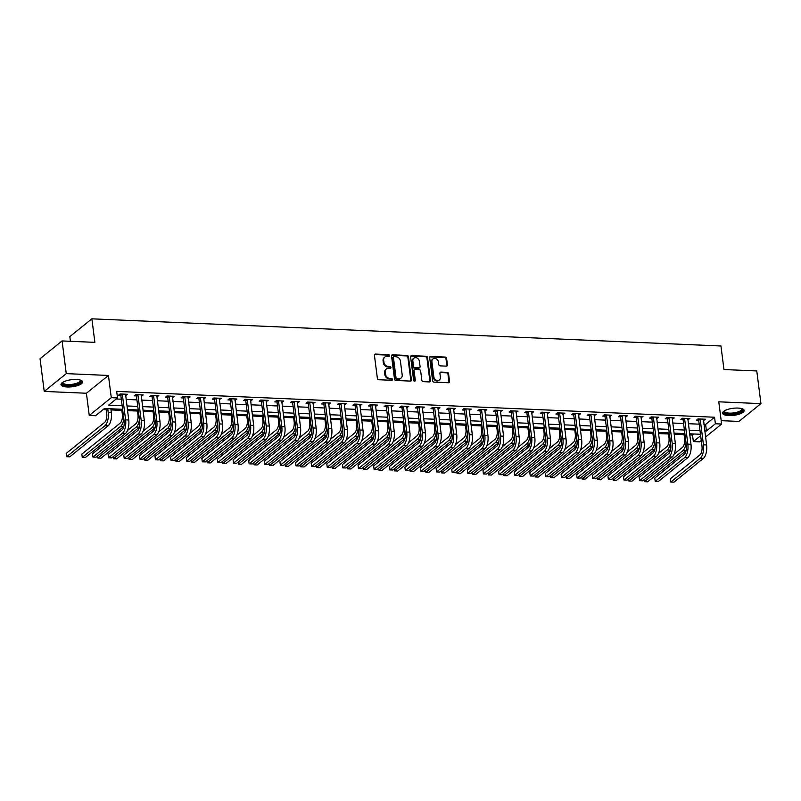 <?xml version="1.0" encoding="UTF-8"?>
<svg xmlns="http://www.w3.org/2000/svg" width="801" height="801" viewBox="0 0 801 801"><rect width="100%" height="100%" fill="white"/><g stroke="black" fill="none" stroke-linecap="round" stroke-linejoin="round"><path stroke-width="1.2" d="M389.496 355.564A0.961 0.801 51.1 0 0 388.515 354.633L375.489 354.072A1.372 1.141 51.1 0 0 374.427 355.304L377.381 378.402A1.372 1.141 51.1 0 0 378.773 379.734L391.809 380.295A0.961 0.801 51.1 0 0 391.579 378.503L389.887 378.432A4.375 3.665 51.1 0 1 385.441 374.147L385.191 372.225A4.375 3.665 51.1 0 1 386.362 368.991A4.375 3.665 51.1 0 1 388.595 368.29L390.277 368.36A0.961 0.801 51.1 0 0 390.047 366.568L388.365 366.498A4.375 3.665 51.1 0 1 383.909 362.222L383.659 360.29A4.375 3.665 51.1 0 1 384.84 357.056A4.375 3.665 51.1 0 1 387.063 356.355L388.745 356.425A0.961 0.801 51.1 0 0 389.496 355.564M388.865 356.425A0.961 0.801 51.1 0 0 387.924 355.113L374.888 354.553A1.372 1.141 51.1 0 0 374.548 354.593M391.919 380.295A0.961 0.801 51.1 0 0 390.978 378.983L389.296 378.913L389.887 378.432M390.397 368.36A0.961 0.801 51.1 0 0 389.456 367.048L387.764 366.978L388.365 366.498M738.021 408.069A10.874 3.544 172.7 0 0 722.592 413.206A10.874 3.544 172.7 0 0 728.74 415.569A10.874 3.544 172.7 0 0 744.169 410.442A10.874 3.544 172.7 0 0 738.021 408.069M76.445 379.484A10.874 3.544 172.7 0 0 61.016 384.62A10.874 3.544 172.7 0 0 67.164 386.993A10.874 3.544 172.7 0 0 82.593 381.857A10.874 3.544 172.7 0 0 76.445 379.484M446.367 366.127A1.372 1.141 51.1 0 0 447.429 364.896L446.598 358.417A1.372 1.141 51.1 0 0 445.206 357.086L430.738 356.455A1.372 1.141 51.1 0 0 429.676 357.687L432.63 380.785A1.372 1.141 51.1 0 0 434.022 382.117L448.5 382.748A1.372 1.141 51.1 0 0 449.561 381.516L448.56 373.687A1.372 1.141 51.1 0 0 447.168 372.355L440.971 372.085A1.372 1.141 51.1 0 0 439.909 373.316L440.41 377.201A3.665 3.064 51.1 0 1 439.429 379.904A3.665 3.064 51.1 0 1 436.044 380.054A3.665 3.064 51.1 0 1 433.842 376.911L431.899 361.712A3.665 3.064 51.1 0 1 432.88 358.998A3.665 3.064 51.1 0 1 436.265 358.848A3.665 3.064 51.1 0 1 438.457 361.992L438.788 364.525A1.372 1.141 51.1 0 0 440.17 365.857L446.367 366.127M703.949 424.38L705.611 424.45L714.542 417.231L715.383 423.769L721.631 424.039L705.571 437.016M62.078 340.936L66.263 373.626L44.235 391.429L40.05 358.738L62.078 340.936L94.878 342.357L91.865 318.828L720.95 346.002L723.964 369.531L756.765 370.953L760.95 403.634L718.777 401.812L721.631 424.039M44.235 391.429L86.408 393.241L108.435 375.449L66.263 373.626M108.435 375.449L111.279 397.666L117.527 397.937L108.596 405.156L122.153 405.747M714.542 417.231L116.686 391.409L117.527 397.937M408.46 356.765A1.372 1.141 51.1 0 0 407.068 355.434L392.6 354.813A1.372 1.141 51.1 0 0 391.539 356.034L394.493 379.133A1.372 1.141 51.1 0 0 395.884 380.475L410.352 381.096A1.372 1.141 51.1 0 0 411.414 379.864L408.46 356.765L407.859 357.246A1.372 1.141 51.1 0 0 406.467 355.914L391.999 355.294A1.372 1.141 51.1 0 0 391.649 355.334M411.664 355.634L426.142 356.255A1.372 1.141 51.1 0 1 427.534 357.596L430.487 380.695A1.372 1.141 51.1 0 1 429.426 381.927L423.228 381.656A1.372 1.141 51.1 0 1 421.847 380.315L420.645 370.953A1.372 1.141 51.1 0 0 419.253 369.611L415.138 369.441A1.372 1.141 51.1 0 0 414.077 370.663L415.329 380.425A0.961 0.801 51.1 0 1 413.616 380.345L410.603 356.866A1.372 1.141 51.1 0 1 411.664 355.634L411.073 356.115L425.541 356.735L426.142 356.255M721.2 420.665L738.923 421.436L760.95 403.634M116.235 398.988L121.311 399.208M126.087 399.409L136.931 399.879M141.707 400.089L152.55 400.56M157.326 400.76L168.17 401.231M172.946 401.441L183.779 401.902M188.555 402.112L199.399 402.583M204.175 402.783L215.018 403.253M219.794 403.464L230.638 403.924M235.414 404.135L246.257 404.605M251.033 404.805L261.877 405.276M266.653 405.486L277.496 405.957M282.262 406.157L293.106 406.628M297.882 406.838L308.725 407.298M313.501 407.509L324.345 407.979M329.121 408.18L339.964 408.65M344.74 408.86L355.584 409.331M360.36 409.531L371.203 410.002M375.979 410.212L386.813 410.673M391.589 410.883L402.432 411.354M407.208 411.554L418.052 412.024M422.828 412.235L433.671 412.695M438.447 412.905L449.291 413.376M454.067 413.576L464.91 414.047M469.686 414.257L480.53 414.728M485.296 414.928L496.139 415.399M500.915 415.609L511.759 416.069M516.535 416.28L527.378 416.75M532.154 416.951L542.998 417.421M547.774 417.631L558.617 418.102M563.393 418.302L574.237 418.773M579.013 418.983L589.846 419.444M594.622 419.654L605.466 420.125M610.242 420.325L621.085 420.795M625.861 421.006L636.705 421.466M641.481 421.676L652.324 422.147M657.1 422.347L667.944 422.818M672.72 423.028L683.563 423.499M688.329 423.699L699.173 424.17M125.577 395.464L127.609 394.282L120.11 393.962L118.618 395.163L120.661 395.253M141.196 396.135L143.219 394.953L135.729 394.633L134.238 395.834L136.28 395.924M156.816 396.815L158.838 395.634L151.349 395.314L149.857 396.515L151.89 396.595M172.435 397.486L174.458 396.305L166.958 395.984L165.477 397.186L167.509 397.276M188.055 398.157L190.077 396.986L182.578 396.655L181.096 397.857L183.129 397.947M203.674 398.838L205.697 397.656L198.197 397.336L196.706 398.538L198.748 398.628M219.294 399.509L221.316 398.327L213.817 398.007L212.325 399.208L214.368 399.298M234.903 400.19L236.926 399.008L229.436 398.678L227.945 399.889L229.987 399.969M250.523 400.86L252.545 399.679L245.056 399.359L243.564 400.56L245.607 400.65M266.142 401.531L268.165 400.36L260.665 400.029L259.184 401.231L261.216 401.321M281.762 402.212L283.784 401.031L276.285 400.71L274.803 401.912L276.836 402.002M297.381 402.883L299.404 401.701L291.904 401.381L290.413 402.583L292.455 402.673M313.001 403.564L315.023 402.382L307.524 402.052L306.032 403.253L308.075 403.344M328.61 404.235L330.643 403.053L323.143 402.733L321.652 403.934L323.694 404.024M344.23 404.905L346.252 403.724L338.763 403.404L337.271 404.605L339.314 404.695M359.849 405.586L361.872 404.405L354.382 404.084L352.891 405.286L354.923 405.366M375.469 406.257L377.491 405.076L369.992 404.755L368.51 405.957L370.543 406.047M391.088 406.928L393.111 405.757L385.611 405.426L384.13 406.628L386.162 406.718M406.708 407.609L408.73 406.427L401.231 406.107L399.739 407.308L401.782 407.399M422.327 408.28L424.35 407.098L416.85 406.778L415.359 407.979L417.401 408.069M437.937 408.961L439.959 407.779L432.47 407.449L430.978 408.66L433.021 408.74M453.556 409.631L455.579 408.45L448.089 408.13L446.598 409.331L448.64 409.421M469.176 410.302L471.198 409.131L463.699 408.8L462.217 410.002L464.25 410.092M484.795 410.983L486.818 409.802L479.318 409.481L477.837 410.683L479.869 410.773M500.415 411.654L502.437 410.472L494.938 410.152L493.446 411.354L495.489 411.444M516.034 412.335L518.057 411.153L510.557 410.823L509.066 412.024L511.108 412.115M531.644 413.006L533.676 411.824L526.177 411.504L524.685 412.705L526.728 412.795M547.263 413.676L549.286 412.495L541.796 412.175L540.305 413.376L542.347 413.466M562.883 414.357L564.905 413.176L557.416 412.855L555.924 414.057L557.957 414.137M578.502 415.028L580.525 413.847L573.025 413.526L571.544 414.728L573.576 414.818M594.122 415.699L596.144 414.528L588.645 414.197L587.163 415.399L589.196 415.489M609.741 416.38L611.764 415.198L604.264 414.878L602.773 416.079L604.815 416.17M625.361 417.051L627.383 415.869L619.884 415.549L618.392 416.75L620.435 416.84M640.97 417.732L642.993 416.55L635.503 416.22L634.012 417.431L636.054 417.511M656.59 418.402L658.612 417.221L651.123 416.9L649.631 418.102L651.664 418.192M672.209 419.073L674.232 417.902L666.732 417.571L665.251 418.773L667.283 418.863M687.829 419.754L689.851 418.573L682.352 418.252L680.87 419.454L682.903 419.544M703.448 420.425L705.471 419.243L697.971 418.923L696.48 420.125L698.522 420.215M103.139 409.571L106.233 409.701M111.009 409.912L121.852 410.382M127.519 410.623L137.472 411.053M143.139 411.293L153.091 411.724M158.758 411.974L168.711 412.405M174.378 412.645L184.32 413.076M189.997 413.326L199.94 413.757M205.617 413.997L215.559 414.427M221.236 414.668L231.179 415.098M236.846 415.349L246.798 415.779M252.465 416.019L262.418 416.45M268.085 416.7L278.027 417.121M283.704 417.371L293.647 417.802M299.324 418.042L309.266 418.472M314.943 418.723L324.886 419.153M330.553 419.394L340.505 419.824M346.172 420.074L356.125 420.495M361.792 420.745L371.734 421.176M377.411 421.416L387.354 421.847M393.031 422.097L402.973 422.527M408.65 422.768L418.593 423.198M424.27 423.439L434.212 423.869M439.879 424.119L449.832 424.55M455.499 424.79L465.451 425.221M471.118 425.471L481.061 425.892M486.738 426.142L496.68 426.573M502.357 426.813L512.3 427.243M517.977 427.494L527.919 427.924M533.586 428.165L543.539 428.595M549.206 428.845L559.158 429.266M564.825 429.516L574.768 429.947M580.445 430.187L590.387 430.618M596.064 430.868L606.007 431.298M611.684 431.539L621.626 431.969M627.303 432.21L637.246 432.64M642.913 432.89L652.865 433.321M658.532 433.561L668.485 433.992M674.152 434.242L684.094 434.673M689.771 434.913L692.515 435.033L693.806 433.982M91.865 318.828L69.837 336.62L70.428 341.306M701.265 440.49L699.603 441.842L693.356 441.571L700.655 435.674M692.515 435.033L693.356 441.571M122.603 409.311L104.43 408.52L95.499 415.739L89.251 415.469L111.279 397.666M86.408 393.241L89.251 415.469M704.79 430.908L706.452 430.988L715.383 423.769M126.928 405.947L137.772 406.417M142.538 406.628L153.381 407.088M158.157 407.298L169.001 407.769M173.777 407.969L184.62 408.44M189.396 408.65L200.24 409.121M205.016 409.321L215.859 409.792M220.635 410.002L231.479 410.462M236.255 410.673L247.098 411.143M251.864 411.344L262.708 411.814M267.484 412.024L278.327 412.485M283.103 412.695L293.947 413.166M298.723 413.366L309.566 413.837M314.342 414.047L325.186 414.517M329.962 414.718L340.805 415.188M345.571 415.399L356.415 415.859M361.191 416.069L372.034 416.54M376.81 416.74L387.654 417.211M392.43 417.421L403.273 417.892M408.049 418.092L418.893 418.563M423.669 418.773L434.512 419.233M439.288 419.444L450.122 419.914M454.898 420.114L465.741 420.585M470.517 420.795L481.361 421.256M486.137 421.466L496.98 421.937M501.756 422.137L512.6 422.608M517.376 422.818L528.219 423.288M532.995 423.489L543.839 423.959M548.605 424.17L559.448 424.63M564.224 424.84L575.068 425.311M579.844 425.511L590.687 425.982M595.463 426.192L606.307 426.663M611.083 426.863L621.926 427.334M626.702 427.544L637.546 428.004M642.322 428.215L653.155 428.685M657.931 428.885L668.775 429.356M673.551 429.566L684.394 430.027M689.17 430.237L700.014 430.708M700.475 434.272L689.631 433.802M684.855 433.601L674.011 433.131M669.236 432.92L658.392 432.46M653.616 432.25L642.772 431.779M637.997 431.579L627.153 431.108M622.377 430.898L611.533 430.427M606.768 430.227L595.924 429.757M591.148 429.546L580.304 429.086M575.529 428.875L564.685 428.405M559.909 428.205L549.065 427.734M544.29 427.524L533.446 427.063M528.67 426.853L517.826 426.382M513.061 426.182L502.217 425.711M497.441 425.501L486.597 425.031M481.822 424.83L470.978 424.36M466.202 424.15L455.358 423.689M450.583 423.479L439.739 423.008M434.963 422.808L424.119 422.337M419.344 422.127L408.51 421.656M403.734 421.456L392.89 420.986M388.115 420.775L377.271 420.315M372.495 420.104L361.651 419.634M356.876 419.434L346.032 418.963M341.256 418.753L330.412 418.292M325.637 418.082L314.793 417.611M310.027 417.411L299.184 416.941M294.408 416.73L283.564 416.26M278.788 416.059L267.945 415.589M263.169 415.379L252.325 414.918M247.549 414.708L236.706 414.237M231.93 414.037L221.086 413.566M216.31 413.356L205.477 412.885M200.701 412.685L189.857 412.215M185.081 412.004L174.238 411.544M169.462 411.334L158.618 410.863M153.842 410.663L142.999 410.192M138.223 409.982L127.379 409.521M705.611 424.45L706.452 430.988M126.117 395.484L125.957 394.212M141.737 396.165L141.567 394.883M157.356 396.835L157.186 395.564M172.966 397.506L172.806 396.235M188.585 398.187L188.425 396.916M204.205 398.858L204.045 397.586M219.824 399.539L219.664 398.257M235.444 400.21L235.284 398.938M251.063 400.88L250.893 399.609M266.683 401.561L266.513 400.28M282.292 402.232L282.132 400.961M297.912 402.903L297.752 401.631M313.531 403.584L313.371 402.312M329.151 404.255L328.991 402.983M344.77 404.936L344.6 403.654M360.39 405.606L360.22 404.335M375.999 406.277L375.839 405.006M391.619 406.958L391.459 405.686M407.238 407.629L407.078 406.357M422.858 408.31L422.698 407.028M438.477 408.981L438.317 407.709M454.097 409.651L453.927 408.38M469.716 410.332L469.546 409.051M485.326 411.003L485.166 409.732M500.945 411.674L500.785 410.402M516.565 412.355L516.405 411.083M532.184 413.026L532.024 411.754M547.804 413.706L547.634 412.425M563.423 414.377L563.253 413.106M579.033 415.048L578.873 413.777M594.652 415.729L594.492 414.457M610.272 416.4L610.112 415.128M625.891 417.081L625.731 415.799M641.511 417.752L641.351 416.48M657.13 418.422L656.96 417.151M672.75 419.103L672.58 417.822M688.359 419.774L688.199 418.502M703.979 420.445L703.819 419.173M384.84 357.056L384.24 357.536A4.375 3.665 51.1 0 0 383.068 360.77L383.659 360.29M387.764 366.978A4.375 3.665 51.1 0 1 383.319 362.703L383.068 360.77M386.362 368.991L385.772 369.471A4.375 3.665 51.1 0 0 384.6 372.705L385.191 372.225M389.296 378.913A4.375 3.665 51.1 0 1 384.84 374.638L384.6 372.705M410.703 381.056A1.372 1.141 51.1 0 0 410.823 380.345L407.859 357.246M394.172 356.665A0.961 0.801 51.1 0 0 393.431 357.526L396.024 377.802A0.961 0.801 51.1 0 0 397.006 378.733L398.778 378.813A4.375 3.665 51.1 0 0 401.011 378.112A4.375 3.665 51.1 0 0 402.182 374.878L400.4 361.021A4.375 3.665 51.1 0 0 395.954 356.735L394.172 356.665M393.691 356.815L393.091 357.296A0.961 0.801 51.1 0 0 392.84 358.007L393.431 357.526M401.011 378.112L400.41 378.593A4.375 3.665 51.1 0 1 398.187 379.294L396.405 379.213A0.961 0.801 51.1 0 1 395.434 378.282L392.84 358.007M429.777 381.887A1.372 1.141 51.1 0 0 429.897 381.176L426.933 358.077A1.372 1.141 51.1 0 0 425.541 356.735M414.447 369.651L413.847 370.142A1.372 1.141 51.1 0 0 413.486 371.153L414.738 380.906L415.329 380.425M419.394 361.231A3.665 3.064 51.1 0 0 417.201 358.087A3.665 3.064 51.1 0 0 413.817 358.237A3.665 3.064 51.1 0 0 412.835 360.951L413.526 366.307A1.372 1.141 51.1 0 0 414.908 367.639L419.023 367.819A1.372 1.141 51.1 0 0 420.084 366.588L419.394 361.231M413.817 358.237L413.216 358.718A3.665 3.064 51.1 0 0 412.245 361.431L412.835 360.951M419.714 367.599L419.123 368.08A1.372 1.141 51.1 0 1 418.422 368.3L414.317 368.12A1.372 1.141 51.1 0 1 412.926 366.788L412.245 361.431M432.88 358.998L432.28 359.479A3.665 3.064 51.1 0 0 431.298 362.192L431.899 361.712M439.429 379.904L438.828 380.385A3.665 3.064 51.1 0 1 435.444 380.535A3.665 3.064 51.1 0 1 433.251 377.391L431.298 362.192M448.84 382.708A1.372 1.141 51.1 0 0 448.96 381.997L447.959 374.167A1.372 1.141 51.1 0 0 446.568 372.835L440.38 372.565A1.372 1.141 51.1 0 0 440.029 372.605M446.718 366.087A1.372 1.141 51.1 0 0 446.838 365.376L446.007 358.898A1.372 1.141 51.1 0 0 444.615 357.566L430.137 356.936A1.372 1.141 51.1 0 0 429.797 356.976M106.092 408.6L106.723 413.496A6.969 3.084 92.5 0 1 104.581 422.437L66.213 453.436L66.633 456.71L105.001 425.701A10.453 4.616 -87.5 0 0 108.205 412.295L107.745 408.67M66.633 456.71L69.757 456.84L108.125 425.842A10.453 4.616 -87.5 0 0 111.329 412.425L110.868 408.8M122.142 394.052L120.851 395.644L124.115 421.076A6.969 3.084 92.5 0 1 121.972 430.017L92.536 453.807L92.956 457.081L122.393 433.291A10.453 4.616 -87.5 0 0 125.607 419.874L122.343 394.442M92.956 457.081L96.08 457.211L125.517 433.421A10.453 4.616 -87.5 0 0 128.731 420.004L125.567 394.192M120.851 395.644L120.04 394.022M121.712 409.271L122.333 414.167A6.969 3.084 92.5 0 1 120.2 423.108L81.832 454.117L82.253 457.381L120.621 426.382A10.453 4.616 -87.5 0 0 123.815 418.713M82.253 457.381L85.377 457.521L123.744 426.512A10.453 4.616 -87.5 0 0 123.825 426.442M137.331 409.942L137.952 414.838A6.969 3.084 92.5 0 1 135.82 423.789L127.499 430.507M97.602 455.979L97.862 458.062L136.23 427.053A10.453 4.616 -87.5 0 0 139.434 419.394M97.862 458.062L100.986 458.192L139.354 427.183A10.453 4.616 -87.5 0 0 139.444 427.113M152.941 410.623L153.572 415.519A6.969 3.084 92.5 0 1 151.429 424.46L143.119 431.178M113.221 456.66L113.482 458.733L151.85 427.724A10.453 4.616 -87.5 0 0 155.044 420.064M113.482 458.733L116.606 458.873L154.973 427.864A10.453 4.616 -87.5 0 0 155.064 427.794M137.762 394.723L136.47 396.315L139.734 421.747A6.969 3.084 92.5 0 1 137.592 430.698L108.155 454.487L108.576 457.751L138.012 433.962A10.453 4.616 -87.5 0 0 141.216 420.545L137.962 395.113M108.576 457.751L111.699 457.882L141.136 434.102A10.453 4.616 -87.5 0 0 144.34 420.685L141.186 394.873M136.47 396.315L135.649 394.693M153.381 395.394L152.09 396.986L155.354 422.427A6.969 3.084 92.5 0 1 153.211 431.369L123.775 455.158L124.195 458.422L153.632 434.633A10.453 4.616 -87.5 0 0 156.836 421.226L153.582 395.784M124.195 458.422L127.319 458.562L156.756 434.773A10.453 4.616 -87.5 0 0 159.96 421.356L156.806 395.544M152.09 396.986L151.269 395.364M169.001 396.074L167.709 397.666L170.963 423.098A6.969 3.084 92.5 0 1 168.831 432.039L139.394 455.829L139.805 459.103L169.251 435.313A10.453 4.616 -87.5 0 0 172.455 421.897L169.201 396.465M139.805 459.103L142.928 459.233L172.375 435.444A10.453 4.616 -87.5 0 0 175.579 422.037L172.425 396.215M167.709 397.666L166.888 396.044M168.56 411.293L169.191 416.19A6.969 3.084 92.5 0 1 167.049 425.131L158.738 431.859M128.841 457.331L129.101 459.404L167.469 428.405A10.453 4.616 -87.5 0 0 170.663 420.735M129.101 459.404L132.225 459.544L170.593 428.535A10.453 4.616 -87.5 0 0 170.683 428.465M184.62 396.745L183.329 398.337L186.583 423.779A6.969 3.084 92.5 0 1 184.45 432.72L155.014 456.51L155.424 459.774L184.861 435.984A10.453 4.616 -87.5 0 0 188.075 422.578L184.821 397.136M155.424 459.774L158.548 459.914L187.985 436.124A10.453 4.616 -87.5 0 0 191.199 422.708L188.035 396.895M183.329 398.337L182.508 396.715M80.41 380.105A9.412 3.064 -7.3 0 1 76.966 384.13A9.412 3.064 -7.3 0 1 66.213 385.321A9.412 3.064 -7.3 0 1 62.688 382.367M62.999 382.187A8.711 2.844 172.7 0 0 62.949 382.648A8.711 2.844 172.7 0 0 67.725 384.54A8.711 2.844 172.7 0 0 76.485 383.339A8.711 2.844 172.7 0 0 80.23 380.435A8.711 2.844 172.7 0 0 80.06 379.994M61.096 383.999A10.803 3.524 172.7 0 0 77.747 384.42A10.803 3.524 172.7 0 0 82.353 381.276M741.986 408.68A9.412 3.064 -7.3 0 1 739.573 412.325A9.412 3.064 -7.3 0 1 729.23 414.017A9.412 3.064 -7.3 0 1 724.264 410.953M724.575 410.763A8.711 2.844 172.7 0 0 724.525 411.223A8.711 2.844 172.7 0 0 729.441 413.126A8.711 2.844 172.7 0 0 741.806 409.011A8.711 2.844 172.7 0 0 741.636 408.58M722.672 412.585A10.803 3.524 172.7 0 0 728.63 414.497A10.803 3.524 172.7 0 0 743.929 409.862M184.18 411.974L184.811 416.87A6.969 3.084 92.5 0 1 182.668 425.812L174.348 432.53M144.45 458.002L144.721 460.084L183.089 429.076A10.453 4.616 -87.5 0 0 186.283 421.416M144.721 460.084L147.845 460.215L186.212 429.216A10.453 4.616 -87.5 0 0 186.293 429.146M199.799 412.645L200.43 417.541A6.969 3.084 92.5 0 1 198.288 426.482L189.967 433.201M160.07 458.683L160.34 460.755L198.708 429.757A10.453 4.616 -87.5 0 0 201.902 422.087M160.34 460.755L163.464 460.895L201.832 429.887A10.453 4.616 -87.5 0 0 201.912 429.817M215.419 413.316L216.05 418.212A6.969 3.084 92.5 0 1 213.907 427.163L205.587 433.882M175.689 459.353L175.96 461.436L214.328 430.427A10.453 4.616 -87.5 0 0 217.522 422.768M175.96 461.436L179.084 461.566L217.451 430.558A10.453 4.616 -87.5 0 0 217.532 430.487M231.038 413.997L231.659 418.893A6.969 3.084 92.5 0 1 229.527 427.834L221.206 434.553M191.309 460.034L191.579 462.107L229.947 431.098A10.453 4.616 -87.5 0 0 233.141 423.439M191.579 462.107L194.693 462.237L233.061 431.238A10.453 4.616 -87.5 0 0 233.151 431.168M246.658 414.668L247.279 419.564A6.969 3.084 92.5 0 1 245.146 428.505L236.826 435.233M206.928 460.705L207.189 462.778L245.557 431.779A10.453 4.616 -87.5 0 0 248.751 424.109M207.189 462.778L210.313 462.918L248.68 431.909A10.453 4.616 -87.5 0 0 248.771 431.839M200.24 397.416L198.948 399.018L202.202 424.45A6.969 3.084 92.5 0 1 200.07 433.391L170.623 457.181L171.044 460.455L200.48 436.665A10.453 4.616 -87.5 0 0 203.694 423.248L200.43 397.807M171.044 460.455L174.167 460.585L203.604 436.795A10.453 4.616 -87.5 0 0 206.818 423.379L203.654 397.566M198.948 399.018L198.127 397.396M215.849 398.097L214.568 399.689L217.822 425.121A6.969 3.084 92.5 0 1 215.679 434.072L186.243 457.852L186.663 461.126L216.1 437.336A10.453 4.616 -87.5 0 0 219.314 423.919L216.05 398.487M186.663 461.126L189.787 461.256L219.224 437.466A10.453 4.616 -87.5 0 0 222.438 424.059L219.274 398.247M214.568 399.689L213.747 398.067M231.469 398.768L230.177 400.36L233.441 425.802A6.969 3.084 92.5 0 1 231.299 434.743L201.862 458.532L202.283 461.797L231.719 438.007A10.453 4.616 -87.5 0 0 234.923 424.6L231.669 399.158M202.283 461.797L205.406 461.937L234.843 438.147A10.453 4.616 -87.5 0 0 238.047 424.73L234.893 398.918M230.177 400.36L229.356 398.738M247.088 399.449L245.797 401.041L249.061 426.472A6.969 3.084 92.5 0 1 246.918 435.414L217.482 459.203L217.902 462.477L247.339 438.688A10.453 4.616 -87.5 0 0 250.543 425.271L247.289 399.839M217.902 462.477L221.026 462.608L250.463 438.818A10.453 4.616 -87.5 0 0 253.667 425.411L250.513 399.589M245.797 401.041L244.976 399.419M262.708 400.12L261.416 401.712L264.68 427.153A6.969 3.084 92.5 0 1 262.538 436.094L233.101 459.884L233.522 463.148L262.958 439.359A10.453 4.616 -87.5 0 0 266.162 425.942L262.908 400.51M233.522 463.148L236.645 463.288L266.082 439.499A10.453 4.616 -87.5 0 0 269.286 426.082L266.132 400.27M261.416 401.712L260.595 400.089M262.267 415.349L262.898 420.245A6.969 3.084 92.5 0 1 260.756 429.186L252.445 435.904M222.548 461.376L222.808 463.459L261.176 432.45A10.453 4.616 -87.5 0 0 264.37 424.79M222.808 463.459L225.932 463.589L264.3 432.59A10.453 4.616 -87.5 0 0 264.39 432.52M278.327 400.79L277.036 402.392L280.29 427.824A6.969 3.084 92.5 0 1 278.157 436.765L248.721 460.555L249.131 463.819L278.578 440.029A10.453 4.616 -87.5 0 0 281.782 426.623L278.528 401.181M249.131 463.819L252.255 463.959L281.702 440.17A10.453 4.616 -87.5 0 0 284.906 426.753L281.742 400.941M277.036 402.392L276.215 400.76M277.887 416.019L278.518 420.915A6.969 3.084 92.5 0 1 276.375 429.857L268.055 436.575M238.157 462.057L238.428 464.129L276.796 433.121A10.453 4.616 -87.5 0 0 279.99 425.461M238.428 464.129L241.552 464.27L279.919 433.261A10.453 4.616 -87.5 0 0 280 433.191M293.947 401.471L292.655 403.063L295.909 428.495A6.969 3.084 92.5 0 1 293.777 437.436L264.33 461.226L264.751 464.5L294.187 440.71A10.453 4.616 -87.5 0 0 297.401 427.293L294.137 401.862M264.751 464.5L267.874 464.63L297.311 440.84A10.453 4.616 -87.5 0 0 300.525 427.434L297.361 401.621M292.655 403.063L291.834 401.441M293.506 416.69L294.137 421.586A6.969 3.084 92.5 0 1 291.995 430.527L283.674 437.256M253.777 462.728L254.047 464.81L292.415 433.802A10.453 4.616 -87.5 0 0 295.609 426.142M254.047 464.81L257.171 464.94L295.539 433.932A10.453 4.616 -87.5 0 0 295.619 433.862M309.566 402.142L308.275 403.734L311.529 429.176A6.969 3.084 92.5 0 1 309.386 438.117L279.95 461.907L280.37 465.171L309.807 441.381A10.453 4.616 -87.5 0 0 313.021 427.974L309.757 402.533M280.37 465.171L283.494 465.311L312.931 441.521A10.453 4.616 -87.5 0 0 316.145 428.104L312.981 402.292M308.275 403.734L307.454 402.112M309.126 417.371L309.757 422.267A6.969 3.084 92.5 0 1 307.614 431.208L299.294 437.927M269.396 463.409L269.667 465.481L308.035 434.472A10.453 4.616 -87.5 0 0 311.229 426.813M269.667 465.481L272.791 465.611L311.158 434.613A10.453 4.616 -87.5 0 0 311.239 434.542M325.176 402.823L323.884 404.415L327.148 429.847A6.969 3.084 92.5 0 1 325.006 438.788L295.569 462.577L295.99 465.852L325.426 442.062A10.453 4.616 -87.5 0 0 328.64 428.645L325.376 403.213M295.99 465.852L299.113 465.982L328.55 442.192A10.453 4.616 -87.5 0 0 331.764 428.775L328.6 402.963M323.884 404.415L323.073 402.793M324.745 418.042L325.366 422.938A6.969 3.084 92.5 0 1 323.234 431.879L314.913 438.608M285.016 464.079L285.286 466.152L323.654 435.153A10.453 4.616 -87.5 0 0 326.848 427.484M285.286 466.152L288.41 466.292L326.778 435.283A10.453 4.616 -87.5 0 0 326.858 435.213M340.795 403.494L339.504 405.086L342.768 430.527A6.969 3.084 92.5 0 1 340.625 439.469L311.188 463.258L311.609 466.522L341.046 442.733A10.453 4.616 -87.5 0 0 344.25 429.316L340.996 403.884M311.609 466.522L314.733 466.653L344.17 442.873A10.453 4.616 -87.5 0 0 347.374 429.456L344.22 403.644M339.504 405.086L338.683 403.464M340.365 418.713L340.986 423.609A6.969 3.084 92.5 0 1 338.853 432.56L330.533 439.278M300.635 464.75L300.896 466.833L339.264 435.824A10.453 4.616 -87.5 0 0 342.468 428.165M300.896 466.833L304.02 466.963L342.387 435.954A10.453 4.616 -87.5 0 0 342.478 435.884M356.415 404.165L355.123 405.757L358.387 431.198A6.969 3.084 92.5 0 1 356.245 440.139L326.808 463.929L327.229 467.193L356.665 443.404A10.453 4.616 -87.5 0 0 359.869 429.997L356.615 404.555M327.229 467.193L330.352 467.333L359.789 443.544A10.453 4.616 -87.5 0 0 362.993 430.127L359.839 404.315M355.123 405.757L354.302 404.135M355.974 419.394L356.605 424.29A6.969 3.084 92.5 0 1 354.463 433.231L346.152 439.949M316.255 465.431L316.515 467.504L354.883 436.495A10.453 4.616 -87.5 0 0 358.077 428.835M316.515 467.504L319.639 467.644L358.007 436.635A10.453 4.616 -87.5 0 0 358.097 436.565M371.594 420.064L372.225 424.961A6.969 3.084 92.5 0 1 370.082 433.902L361.772 440.63M331.874 466.102L332.135 468.174L370.503 437.176A10.453 4.616 -87.5 0 0 373.697 429.506M332.135 468.174L335.259 468.315L373.626 437.306A10.453 4.616 -87.5 0 0 373.717 437.236M387.213 420.745L387.844 425.641A6.969 3.084 92.5 0 1 385.702 434.583L377.381 441.301M347.484 466.773L347.754 468.855L386.122 437.847A10.453 4.616 -87.5 0 0 389.316 430.187M347.754 468.855L350.878 468.985L389.246 437.987A10.453 4.616 -87.5 0 0 389.326 437.917M402.833 421.416L403.464 426.312A6.969 3.084 92.5 0 1 401.321 435.253L393.001 441.972M363.103 467.454L363.374 469.526L401.742 438.527A10.453 4.616 -87.5 0 0 404.936 430.858M363.374 469.526L366.498 469.666L404.865 438.658A10.453 4.616 -87.5 0 0 404.946 438.588M418.452 422.087L419.083 426.983A6.969 3.084 92.5 0 1 416.941 435.934L408.62 442.653M378.723 468.124L378.993 470.207L417.361 439.198A10.453 4.616 -87.5 0 0 420.555 431.539M378.993 470.207L382.117 470.337L420.485 439.328A10.453 4.616 -87.5 0 0 420.565 439.258M434.072 422.768L434.693 427.664A6.969 3.084 92.5 0 1 432.56 436.605L424.24 443.323M394.342 468.805L394.613 470.878L432.981 439.869A10.453 4.616 -87.5 0 0 436.175 432.21M394.613 470.878L397.727 471.008L436.094 440.009A10.453 4.616 -87.5 0 0 436.185 439.939M449.691 423.439L450.312 428.335A6.969 3.084 92.5 0 1 448.18 437.276L439.859 444.004M409.962 469.476L410.222 471.549L448.59 440.55A10.453 4.616 -87.5 0 0 451.784 432.88M410.222 471.549L413.346 471.689L451.714 440.68A10.453 4.616 -87.5 0 0 451.804 440.61M465.301 424.119L465.932 429.016A6.969 3.084 92.5 0 1 463.789 437.957L455.479 444.675M425.581 470.147L425.842 472.23L464.21 441.221A10.453 4.616 -87.5 0 0 467.404 433.561M425.842 472.23L428.966 472.36L467.333 441.361A10.453 4.616 -87.5 0 0 467.424 441.291M480.92 424.79L481.551 429.686A6.969 3.084 92.5 0 1 479.409 438.628L471.088 445.346M441.191 470.828L441.461 472.9L479.829 441.892A10.453 4.616 -87.5 0 0 483.023 434.232M441.461 472.9L444.585 473.041L482.953 442.032A10.453 4.616 -87.5 0 0 483.033 441.962M496.54 425.461L497.171 430.357A6.969 3.084 92.5 0 1 495.028 439.298L486.708 446.027M456.81 471.499L457.081 473.581L495.449 442.573A10.453 4.616 -87.5 0 0 498.643 434.913M457.081 473.581L460.205 473.711L498.572 442.703A10.453 4.616 -87.5 0 0 498.653 442.633M512.159 426.142L512.79 431.038A6.969 3.084 92.5 0 1 510.648 439.979L502.327 446.698M472.43 472.179L472.7 474.252L511.068 443.243A10.453 4.616 -87.5 0 0 514.262 435.584M472.7 474.252L475.824 474.382L514.192 443.384A10.453 4.616 -87.5 0 0 514.272 443.313M527.779 426.813L528.4 431.709A6.969 3.084 92.5 0 1 526.267 440.65L517.947 447.379M488.049 472.85L488.32 474.923L526.688 443.924A10.453 4.616 -87.5 0 0 529.882 436.255M488.32 474.923L491.444 475.063L529.811 444.054A10.453 4.616 -87.5 0 0 529.892 443.984M543.398 427.484L544.019 432.38A6.969 3.084 92.5 0 1 541.887 441.331L533.566 448.049M503.669 473.521L503.929 475.604L542.297 444.595A10.453 4.616 -87.5 0 0 545.501 436.935M503.929 475.604L507.053 475.734L545.421 444.735A10.453 4.616 -87.5 0 0 545.511 444.655M559.008 428.165L559.639 433.061A6.969 3.084 92.5 0 1 557.496 442.002L549.186 448.72M519.288 474.202L519.549 476.275L557.917 445.266A10.453 4.616 -87.5 0 0 561.111 437.606M519.549 476.275L522.673 476.415L561.04 445.406A10.453 4.616 -87.5 0 0 561.131 445.336M574.627 428.835L575.258 433.731A6.969 3.084 92.5 0 1 573.115 442.673L564.805 449.401M534.908 474.873L535.168 476.945L573.536 445.947A10.453 4.616 -87.5 0 0 576.73 438.277M535.168 476.945L538.292 477.086L576.66 446.077A10.453 4.616 -87.5 0 0 576.75 446.007M590.247 429.516L590.878 434.412A6.969 3.084 92.5 0 1 588.735 443.353L580.415 450.072M550.517 475.544L550.788 477.626L589.156 446.618A10.453 4.616 -87.5 0 0 592.35 438.958M550.788 477.626L553.912 477.756L592.279 446.758A10.453 4.616 -87.5 0 0 592.36 446.688M605.866 430.187L606.497 435.083A6.969 3.084 92.5 0 1 604.355 444.024L596.034 450.743M566.137 476.225L566.407 478.297L604.775 447.298A10.453 4.616 -87.5 0 0 607.969 439.629M566.407 478.297L569.531 478.437L607.899 447.429A10.453 4.616 -87.5 0 0 607.979 447.358M621.486 430.858L622.107 435.754A6.969 3.084 92.5 0 1 619.974 444.705L611.654 451.424M581.756 476.895L582.027 478.978L620.395 447.969A10.453 4.616 -87.5 0 0 623.589 440.31M582.027 478.978L585.151 479.108L623.518 448.099A10.453 4.616 -87.5 0 0 623.599 448.029M372.034 404.845L370.743 406.437L373.997 431.869A6.969 3.084 92.5 0 1 371.864 440.81L342.428 464.6L342.838 467.874L372.285 444.084A10.453 4.616 -87.5 0 0 375.489 430.668L372.235 405.236M342.838 467.874L345.962 468.004L375.409 444.215A10.453 4.616 -87.5 0 0 378.613 430.808L375.459 404.986M370.743 406.437L369.922 404.815M387.654 405.516L386.362 407.108L389.616 432.55A6.969 3.084 92.5 0 1 387.484 441.491L358.037 465.281L358.458 468.545L387.894 444.755A10.453 4.616 -87.5 0 0 391.108 431.349L387.854 405.907M358.458 468.545L361.581 468.685L391.018 444.895A10.453 4.616 -87.5 0 0 394.232 431.479L391.068 405.666M386.362 407.108L385.541 405.486M403.273 406.187L401.982 407.789L405.236 433.221A6.969 3.084 92.5 0 1 403.093 442.162L373.656 465.952L374.077 469.226L403.514 445.436A10.453 4.616 -87.5 0 0 406.728 432.019L403.464 406.578M374.077 469.226L377.201 469.356L406.638 445.566A10.453 4.616 -87.5 0 0 409.852 432.15L406.688 406.337M401.982 407.789L401.161 406.167M418.883 406.868L417.601 408.46L420.855 433.892A6.969 3.084 92.5 0 1 418.713 442.843L389.276 466.623L389.697 469.897L419.133 446.107A10.453 4.616 -87.5 0 0 422.347 432.69L419.083 407.258M389.697 469.897L392.82 470.027L422.257 446.237A10.453 4.616 -87.5 0 0 425.471 432.83L422.307 407.018M417.601 408.46L416.78 406.838M434.502 407.539L433.211 409.131L436.475 434.573A6.969 3.084 92.5 0 1 434.332 443.514L404.895 467.303L405.316 470.567L434.753 446.778A10.453 4.616 -87.5 0 0 437.957 433.371L434.703 407.929M405.316 470.567L408.44 470.708L437.877 446.918A10.453 4.616 -87.5 0 0 441.081 433.501L437.927 407.689M433.211 409.131L432.39 407.509M450.122 408.22L448.83 409.812L452.094 435.243A6.969 3.084 92.5 0 1 449.952 444.185L420.515 467.974L420.936 471.248L450.372 447.459A10.453 4.616 -87.5 0 0 453.576 434.042L450.322 408.61M420.936 471.248L424.059 471.378L453.496 447.589A10.453 4.616 -87.5 0 0 456.7 434.182L453.546 408.36M448.83 409.812L448.009 408.19M465.741 408.89L464.45 410.482L467.714 435.924A6.969 3.084 92.5 0 1 465.571 444.865L436.134 468.655L436.555 471.919L465.992 448.129A10.453 4.616 -87.5 0 0 469.196 434.713L465.942 409.281M436.555 471.919L439.679 472.059L469.116 448.27A10.453 4.616 -87.5 0 0 472.32 434.853L469.166 409.041M464.45 410.482L463.629 408.86M481.361 409.561L480.069 411.163L483.323 436.595A6.969 3.084 92.5 0 1 481.191 445.536L451.754 469.326L452.165 472.59L481.611 448.81A10.453 4.616 -87.5 0 0 484.815 435.394L481.561 409.952M452.165 472.59L455.288 472.73L484.735 448.94A10.453 4.616 -87.5 0 0 487.939 435.524L484.775 409.712M480.069 411.163L479.248 409.541M496.98 410.242L495.689 411.834L498.943 437.266A6.969 3.084 92.5 0 1 496.81 446.207L467.363 469.997L467.784 473.271L497.221 449.481A10.453 4.616 -87.5 0 0 500.435 436.064L497.171 410.633M467.784 473.271L470.908 473.401L500.345 449.611A10.453 4.616 -87.5 0 0 503.559 436.205L500.395 410.392M495.689 411.834L494.868 410.212M512.6 410.913L511.308 412.505L514.562 437.947A6.969 3.084 92.5 0 1 512.42 446.888L482.983 470.678L483.404 473.942L512.84 450.152A10.453 4.616 -87.5 0 0 516.054 436.745L512.79 411.303M483.404 473.942L486.527 474.082L515.964 450.292A10.453 4.616 -87.5 0 0 519.178 436.875L516.014 411.063M511.308 412.505L510.487 410.883M528.209 411.594L526.918 413.186L530.182 438.618A6.969 3.084 92.5 0 1 528.039 447.559L498.602 471.348L499.023 474.623L528.46 450.833A10.453 4.616 -87.5 0 0 531.674 437.416L528.41 411.984M499.023 474.623L502.147 474.753L531.584 450.963A10.453 4.616 -87.5 0 0 534.798 437.546L531.634 411.734M526.918 413.186L526.107 411.564M543.829 412.265L542.537 413.857L545.801 439.298A6.969 3.084 92.5 0 1 543.659 448.24L514.222 472.029L514.643 475.293L544.079 451.504A10.453 4.616 -87.5 0 0 547.283 438.087L544.029 412.655M514.643 475.293L517.766 475.424L547.203 451.644A10.453 4.616 -87.5 0 0 550.407 438.227L547.253 412.415M542.537 413.857L541.716 412.235M559.448 412.936L558.157 414.528L561.421 439.969A6.969 3.084 92.5 0 1 559.278 448.91L529.841 472.7L530.262 475.964L559.699 452.175A10.453 4.616 -87.5 0 0 562.903 438.768L559.649 413.326M530.262 475.964L533.386 476.104L562.823 452.315A10.453 4.616 -87.5 0 0 566.027 438.898L562.873 413.086M558.157 414.528L557.336 412.905M575.068 413.616L573.776 415.208L577.03 440.64A6.969 3.084 92.5 0 1 574.898 449.581L545.461 473.371L545.871 476.645L575.318 452.855A10.453 4.616 -87.5 0 0 578.522 439.439L575.268 414.007M545.871 476.645L548.995 476.775L578.442 452.986A10.453 4.616 -87.5 0 0 581.646 439.579L578.492 413.757M573.776 415.208L572.955 413.586M590.687 414.287L589.396 415.879L592.65 441.321A6.969 3.084 92.5 0 1 590.517 450.262L561.07 474.052L561.491 477.316L590.928 453.526A10.453 4.616 -87.5 0 0 594.142 440.119L590.878 414.678M561.491 477.316L564.615 477.456L594.052 453.666A10.453 4.616 -87.5 0 0 597.266 440.25L594.102 414.437M589.396 415.879L588.575 414.257M606.307 414.958L605.015 416.56L608.269 441.992A6.969 3.084 92.5 0 1 606.127 450.933L576.69 474.723L577.11 477.997L606.547 454.207A10.453 4.616 -87.5 0 0 609.761 440.79L606.497 415.349M577.11 477.997L580.234 478.127L609.671 454.337A10.453 4.616 -87.5 0 0 612.885 440.92L609.721 415.108M605.015 416.56L604.194 414.938M621.916 415.639L620.635 417.231L623.889 442.663A6.969 3.084 92.5 0 1 621.746 451.614L592.309 475.394L592.73 478.668L622.167 454.878A10.453 4.616 -87.5 0 0 625.381 441.461L622.117 416.029M592.73 478.668L595.854 478.798L625.291 455.008A10.453 4.616 -87.5 0 0 628.505 441.601L625.341 415.789M620.635 417.231L619.814 415.609M637.536 416.31L636.244 417.902L639.508 443.343A6.969 3.084 92.5 0 1 637.366 452.285L607.929 476.074L608.349 479.338L637.786 455.549A10.453 4.616 -87.5 0 0 640.99 442.142L637.736 416.7M608.349 479.338L611.473 479.479L640.91 455.689A10.453 4.616 -87.5 0 0 644.114 442.272L640.96 416.46M636.244 417.902L635.423 416.28M637.105 431.539L637.726 436.435A6.969 3.084 92.5 0 1 635.593 445.376L627.273 452.094M597.376 477.576L597.636 479.649L636.014 448.64A10.453 4.616 -87.5 0 0 639.208 440.981M597.636 479.649L600.76 479.779L639.128 448.78A10.453 4.616 -87.5 0 0 639.218 448.71M653.155 416.991L651.864 418.583L655.128 444.014A6.969 3.084 92.5 0 1 652.985 452.955L623.548 476.745L623.969 480.019L653.406 456.23A10.453 4.616 -87.5 0 0 656.61 442.813L653.356 417.381M623.969 480.019L627.093 480.149L656.53 456.36A10.453 4.616 -87.5 0 0 659.734 442.953L656.58 417.131M651.864 418.583L651.043 416.961M652.725 432.21L653.346 437.106A6.969 3.084 92.5 0 1 651.213 446.047L642.893 452.775M612.995 478.247L613.256 480.32L651.624 449.321A10.453 4.616 -87.5 0 0 654.817 441.651M613.256 480.32L616.38 480.46L654.747 449.451A10.453 4.616 -87.5 0 0 654.838 449.381M668.775 417.661L667.483 419.253L670.747 444.695A6.969 3.084 92.5 0 1 668.605 453.636L639.168 477.426L639.588 480.69L669.025 456.9A10.453 4.616 -87.5 0 0 672.229 443.484L668.975 418.052M639.588 480.69L642.702 480.83L672.149 457.041A10.453 4.616 -87.5 0 0 675.353 443.624L672.199 417.812M667.483 419.253L666.662 417.631M668.334 432.89L668.965 437.787A6.969 3.084 92.5 0 1 666.822 446.728L658.512 453.446M628.615 478.918L628.875 481L667.243 449.992A10.453 4.616 -87.5 0 0 670.437 442.332M628.875 481L631.999 481.131L670.367 450.132A10.453 4.616 -87.5 0 0 670.457 450.062M684.394 418.332L683.103 419.934L686.357 445.366A6.969 3.084 92.5 0 1 684.224 454.307L654.787 478.097L655.198 481.361L684.645 457.581A10.453 4.616 -87.5 0 0 687.849 444.165L684.595 418.723M655.198 481.361L658.322 481.501L687.759 457.711A10.453 4.616 -87.5 0 0 690.973 444.295L687.809 418.482M683.103 419.934L682.282 418.312M683.954 433.561L684.585 438.457A6.969 3.084 92.5 0 1 682.442 447.399L674.122 454.117M644.224 479.599L644.495 481.671L682.863 450.663A10.453 4.616 -87.5 0 0 686.057 443.003M644.495 481.671L647.619 481.812L685.986 450.803A10.453 4.616 -87.5 0 0 686.067 450.733M700.014 419.013L698.722 420.605L701.976 446.037A6.969 3.084 92.5 0 1 699.844 454.978L670.397 478.768L670.817 482.042L700.254 458.252A10.453 4.616 -87.5 0 0 703.468 444.835L700.204 419.404M670.817 482.042L673.941 482.172L703.378 458.382A10.453 4.616 -87.5 0 0 706.592 444.976L703.428 419.163M698.722 420.605L697.901 418.983M387.924 355.113L388.515 354.633M390.978 378.983L391.579 378.503M389.456 367.048L390.047 366.568M383.319 362.703L383.909 362.222M384.84 374.638L385.441 374.147M374.888 354.553L375.489 354.072M410.823 380.345L411.414 379.864M391.999 355.294L392.6 354.813M406.467 355.914L407.068 355.434M395.434 378.282L396.024 377.802M396.405 379.213L397.006 378.733M398.187 379.294L398.778 378.813M426.933 358.077L427.534 357.596M429.897 381.176L430.487 380.695M413.486 371.153L414.077 370.663M412.926 366.788L413.526 366.307M414.317 368.12L414.908 367.639M418.422 368.3L419.023 367.819M433.251 377.391L433.842 376.911M440.38 372.565L440.971 372.085M446.568 372.835L447.168 372.355M447.959 374.167L448.56 373.687M448.96 381.997L449.561 381.516M430.137 356.936L430.738 356.455M444.615 357.566L445.206 357.086M446.007 358.898L446.598 358.417M446.838 365.376L447.429 364.896M108.205 412.295L111.329 412.425M105.001 425.701L108.125 425.842M125.607 419.874L128.731 420.004M122.393 433.291L125.517 433.421M120.621 426.382L123.744 426.512M136.23 427.053L139.354 427.183M151.85 427.724L154.973 427.864M141.216 420.545L144.34 420.685M138.012 433.962L141.136 434.102M156.836 421.226L159.96 421.356M153.632 434.633L156.756 434.773M172.455 421.897L175.579 422.037M169.251 435.313L172.375 435.444M167.469 428.405L170.593 428.535M188.075 422.578L191.199 422.708M184.861 435.984L187.985 436.124M183.089 429.076L186.212 429.216M198.708 429.757L201.832 429.887M214.328 430.427L217.451 430.558M229.947 431.098L233.061 431.238M245.557 431.779L248.68 431.909M203.694 423.248L206.818 423.379M200.48 436.665L203.604 436.795M219.314 423.919L222.438 424.059M216.1 437.336L219.224 437.466M234.923 424.6L238.047 424.73M231.719 438.007L234.843 438.147M250.543 425.271L253.667 425.411M247.339 438.688L250.463 438.818M266.162 425.942L269.286 426.082M262.958 439.359L266.082 439.499M261.176 432.45L264.3 432.59M281.782 426.623L284.906 426.753M278.578 440.029L281.702 440.17M276.796 433.121L279.919 433.261M297.401 427.293L300.525 427.434M294.187 440.71L297.311 440.84M292.415 433.802L295.539 433.932M313.021 427.974L316.145 428.104M309.807 441.381L312.931 441.521M308.035 434.472L311.158 434.613M328.64 428.645L331.764 428.775M325.426 442.062L328.55 442.192M323.654 435.153L326.778 435.283M344.25 429.316L347.374 429.456M341.046 442.733L344.17 442.873M339.264 435.824L342.387 435.954M359.869 429.997L362.993 430.127M356.665 443.404L359.789 443.544M354.883 436.495L358.007 436.635M370.503 437.176L373.626 437.306M386.122 437.847L389.246 437.987M401.742 438.527L404.865 438.658M417.361 439.198L420.485 439.328M432.981 439.869L436.094 440.009M448.59 440.55L451.714 440.68M464.21 441.221L467.333 441.361M479.829 441.892L482.953 442.032M495.449 442.573L498.572 442.703M511.068 443.243L514.192 443.384M526.688 443.924L529.811 444.054M542.297 444.595L545.421 444.735M557.917 445.266L561.04 445.406M573.536 445.947L576.66 446.077M589.156 446.618L592.279 446.758M604.775 447.298L607.899 447.429M620.395 447.969L623.518 448.099M375.489 430.668L378.613 430.808M372.285 444.084L375.409 444.215M391.108 431.349L394.232 431.479M387.894 444.755L391.018 444.895M406.728 432.019L409.852 432.15M403.514 445.436L406.638 445.566M422.347 432.69L425.471 432.83M419.133 446.107L422.257 446.237M437.957 433.371L441.081 433.501M434.753 446.778L437.877 446.918M453.576 434.042L456.7 434.182M450.372 447.459L453.496 447.589M469.196 434.713L472.32 434.853M465.992 448.129L469.116 448.27M484.815 435.394L487.939 435.524M481.611 448.81L484.735 448.94M500.435 436.064L503.559 436.205M497.221 449.481L500.345 449.611M516.054 436.745L519.178 436.875M512.84 450.152L515.964 450.292M531.674 437.416L534.798 437.546M528.46 450.833L531.584 450.963M547.283 438.087L550.407 438.227M544.079 451.504L547.203 451.644M562.903 438.768L566.027 438.898M559.699 452.175L562.823 452.315M578.522 439.439L581.646 439.579M575.318 452.855L578.442 452.986M594.142 440.119L597.266 440.25M590.928 453.526L594.052 453.666M609.761 440.79L612.885 440.92M606.547 454.207L609.671 454.337M625.381 441.461L628.505 441.601M622.167 454.878L625.291 455.008M640.99 442.142L644.114 442.272M637.786 455.549L640.91 455.689M636.014 448.64L639.128 448.78M656.61 442.813L659.734 442.953M653.406 456.23L656.53 456.36M651.624 449.321L654.747 449.451M672.229 443.484L675.353 443.624M669.025 456.9L672.149 457.041M667.243 449.992L670.367 450.132M687.849 444.165L690.973 444.295M684.645 457.581L687.759 457.711M682.863 450.663L685.986 450.803M703.468 444.835L706.592 444.976M700.254 458.252L703.378 458.382"/></g></svg>
